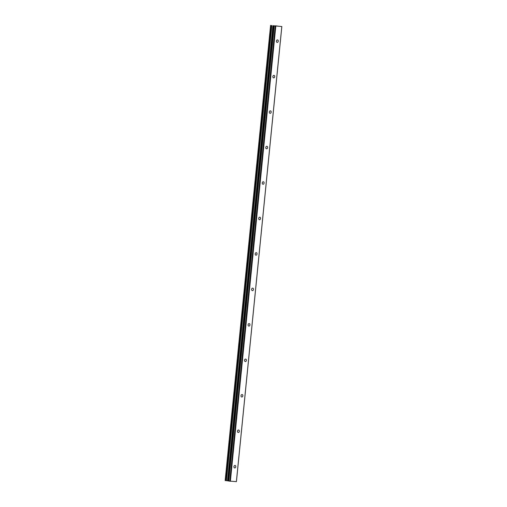 <?xml version="1.0" encoding="UTF-8"?>
<svg xmlns="http://www.w3.org/2000/svg" width="507" height="507" viewBox="0 0 507 507"><rect width="100%" height="100%" fill="white"/><g stroke="black" fill="none" stroke-linecap="round" stroke-linejoin="round"><path stroke-width="0.76" d="M278.261 41.206A1.248 0.925 -81.3 0 1 277.145 42.392A1.248 0.925 -81.3 0 1 276.404 41.099A1.248 0.925 -81.3 0 1 277.519 39.92A1.248 0.925 -81.3 0 1 278.261 41.206M274.718 76.671A1.248 0.925 -81.3 0 1 273.603 77.85A1.248 0.925 -81.3 0 1 272.861 76.563A1.248 0.925 -81.3 0 1 273.983 75.385A1.248 0.925 -81.3 0 1 274.718 76.671M271.182 112.136A1.248 0.925 -81.3 0 1 270.066 113.315A1.248 0.925 -81.3 0 1 269.325 112.028A1.248 0.925 -81.3 0 1 270.44 110.843A1.248 0.925 -81.3 0 1 271.182 112.136M267.639 147.594A1.248 0.925 -81.3 0 1 266.524 148.773A1.248 0.925 -81.3 0 1 265.782 147.486A1.248 0.925 -81.3 0 1 266.904 146.308A1.248 0.925 -81.3 0 1 267.639 147.594M264.103 183.059A1.248 0.925 -81.3 0 1 262.987 184.237A1.248 0.925 -81.3 0 1 262.246 182.951A1.248 0.925 -81.3 0 1 263.361 181.766A1.248 0.925 -81.3 0 1 264.103 183.059M260.56 218.517A1.248 0.925 -81.3 0 1 259.445 219.702A1.248 0.925 -81.3 0 1 258.703 218.409A1.248 0.925 -81.3 0 1 259.825 217.23A1.248 0.925 -81.3 0 1 260.56 218.517M257.024 253.982A1.248 0.925 -81.3 0 1 255.908 255.16A1.248 0.925 -81.3 0 1 255.167 253.874A1.248 0.925 -81.3 0 1 256.282 252.695A1.248 0.925 -81.3 0 1 257.024 253.982M253.481 289.446A1.248 0.925 -81.3 0 1 252.366 290.625A1.248 0.925 -81.3 0 1 251.624 289.339A1.248 0.925 -81.3 0 1 252.746 288.153A1.248 0.925 -81.3 0 1 253.481 289.446M249.945 324.905A1.248 0.925 -81.3 0 1 248.829 326.083A1.248 0.925 -81.3 0 1 248.088 324.797A1.248 0.925 -81.3 0 1 249.203 323.618A1.248 0.925 -81.3 0 1 249.945 324.905M246.402 360.369A1.248 0.925 -81.3 0 1 245.287 361.548A1.248 0.925 -81.3 0 1 244.545 360.262A1.248 0.925 -81.3 0 1 245.661 359.083A1.248 0.925 -81.3 0 1 246.402 360.369M242.866 395.828A1.248 0.925 -81.3 0 1 241.75 397.013A1.248 0.925 -81.3 0 1 241.009 395.72A1.248 0.925 -81.3 0 1 242.124 394.541A1.248 0.925 -81.3 0 1 242.866 395.828M239.323 431.292A1.248 0.925 -81.3 0 1 238.208 432.471A1.248 0.925 -81.3 0 1 237.466 431.184A1.248 0.925 -81.3 0 1 238.582 430.006A1.248 0.925 -81.3 0 1 239.323 431.292M235.787 466.757A1.248 0.925 -81.3 0 1 234.665 467.936A1.248 0.925 -81.3 0 1 233.93 466.649A1.248 0.925 -81.3 0 1 235.045 465.464A1.248 0.925 -81.3 0 1 235.787 466.757M274.933 25.87L275.295 25.895L274.933 25.876M275.345 25.901L275.009 25.889M276.188 26.003L275.105 25.838M275.833 25.87L276.264 25.908M276.765 26.028L277.475 26.072L276.765 26.034M277.519 26.079L276.581 25.946M273.507 25.768L281.848 26.529L273.507 25.768L228.08 480.87L228.651 480.953M228.638 481.054L274.065 25.958L228.638 481.054L236.42 481.625L281.848 26.529M270.618 25.413L225.152 480.535L228.08 480.87M281.81 26.554L236.389 481.65M272.905 25.699L227.485 480.801M273.178 25.737L227.757 480.832M275.219 26.149L229.791 481.244M275.802 26.206L230.374 481.301M270.637 25.445L225.216 480.547M270.934 25.496L225.514 480.592M271.201 25.521L225.773 480.617M271.302 25.527L225.881 480.63M271.53 25.553L226.103 480.655M271.6 25.565L226.173 480.661M271.847 25.591L226.42 480.687M273.343 25.749L227.916 480.845M274.217 25.99L228.79 481.092M270.586 25.407L225.152 480.535"/></g></svg>

